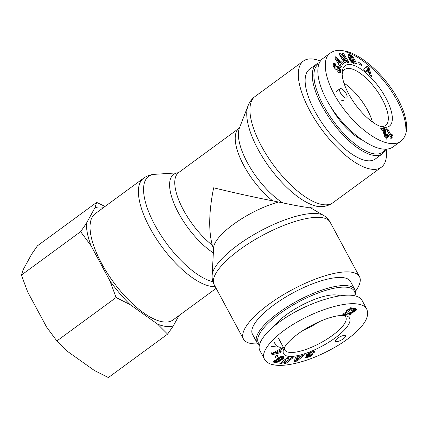 <?xml version="1.0" encoding="UTF-8"?>
<svg xmlns="http://www.w3.org/2000/svg" width="428" height="428" viewBox="0 0 428 428"><rect width="100%" height="100%" fill="white"/><g stroke="black" fill="none" stroke-linecap="round" stroke-linejoin="round"><path stroke-width="0.64" d="M303.286 330.298A34.577 10.705 151.7 0 0 319.197 321.733M354.865 295.807A55.645 17.227 151.7 0 0 354.823 289.585A55.645 17.227 151.7 0 0 297.663 300.793A55.645 17.227 151.7 0 0 256.837 342.346A55.645 17.227 151.7 0 0 259.384 344.802M259.529 344.246A54.506 16.879 -28.3 0 1 301.954 300.162A54.506 16.879 -28.3 0 1 354.775 295.785M276.659 345.958A54.506 16.879 -28.3 0 1 271.074 346.648M354.823 289.585L350.473 281.506A55.645 17.227 151.7 0 0 293.308 292.715A55.645 17.227 151.7 0 0 252.483 334.263L256.837 342.346M339.645 295.844A40.312 12.482 151.7 0 0 336.269 294.978A40.312 12.482 151.7 0 0 303.762 304.19A40.312 12.482 151.7 0 0 273.861 326.28M278.227 338.96A40.312 12.482 151.7 0 0 278.89 338.96M319.261 321.701A34.615 10.716 -28.3 0 1 303.222 330.341M288.756 356.326A37.477 11.604 151.7 0 0 333.861 338.874A37.477 11.604 151.7 0 0 345.979 315.805A37.477 11.604 151.7 0 0 311.076 325.713A37.477 11.604 151.7 0 0 283.593 349.398A37.477 11.604 151.7 0 0 288.756 356.326M281.64 363.613L279.821 363.634L287.215 357.712L289.034 357.69L287.3 360.916L291.361 357.664L293.175 357.637L285.781 363.559L283.983 363.586L285.727 360.333L281.64 363.613L281.126 362.66L285.219 359.386L285.727 360.333M282.881 356.46L283.914 356.915L283.892 357.808L280.533 360.654L276.13 362.586L274.744 362.639L273.61 362.109L273.711 361.355L274.894 360.183L276.558 360.328L276.044 360.916L276.467 361.307L279.152 360.269L281.266 358.76L281.672 358.097L281.437 357.835L280.024 357.904L279.195 358.445L280.024 358.755L278.195 359.948L276.279 359.226L280.03 356.781L282.881 356.46M281.26 351.195L280.736 352.613L271.834 354.796L272.39 353.287L282.534 347.734L281.999 349.184L280.345 350.045L279.762 351.618L281.26 351.195M294.197 361.783L295.491 357.193L298.257 356.449L297.942 357.236L300.943 356.428L302.098 355.411L304.8 354.689L297.08 361.007L294.197 361.783M311.825 353.282C312.001 352.779 311.552 352.726 310.482 353.116L309.444 353.603A0.888 0.273 151.7 0 0 309.075 353.881A1.038 0.321 151.7 0 0 308.93 354.047A0.974 0.3 151.7 0 0 308.888 354.24A0.974 0.3 151.7 0 0 308.893 354.245L312.98 353.897L312.494 354.908L310.15 356.433L305.415 357.813L305.191 357.107L307.93 356.075L308.021 356.385L308.781 356.278L310.182 355.481L306.229 355.994L305.897 355.556L306.405 354.769L310.471 352.356L313.328 351.484L314.382 351.634A4.184 1.295 -28.3 0 1 314.478 351.752A4.184 1.295 -28.3 0 1 314.478 352.233L311.825 353.282L311.338 352.009M349.623 313.499L351.559 313.836L349.842 315.099L345.621 314.639L353.844 310.958L354.213 310.311L352.26 311.044L351.024 310.765L351.639 310.375L354.111 309.284L356.39 309.524L355.978 310.498L353.726 311.996L349.623 313.499L349.243 312.798M345.68 310.953L346.98 310L350.751 308.7L351.912 308.823L344.192 314.484L342.769 314.329L347.83 310.621A5.687 1.76 -28.3 0 1 345.68 310.953M277.381 355.01L277.713 356.364L275.648 357.412L275.311 356.064L277.381 355.01M344.711 335.434A5.676 1.76 -28.3 0 1 345.498 335.836A5.676 1.76 -28.3 0 1 341.33 340.073A5.676 1.76 -28.3 0 1 335.499 341.218A5.676 1.76 -28.3 0 1 338.634 337.58A5.676 1.76 -28.3 0 1 344.711 335.434M366.625 308.882L362.018 300.328C360.494 297.583 357.171 295.925 352.046 295.341C337.874 293.763 311.236 302.189 289.949 314.987C268.613 327.757 255.714 343.042 259.882 350.623L264.472 359.14C266.093 361.885 268.736 363.693 272.406 364.565L275.889 365.18C282.079 365.822 289.874 364.891 299.263 362.382C311.338 359.129 323.873 353.715 336.873 346.145C347.124 339.966 355.063 333.706 360.692 327.367C367.005 320.353 368.984 314.2 366.619 308.898M344.005 315.5A34.631 10.721 -28.3 0 1 345.792 317.132A34.631 10.721 -28.3 0 1 326.682 339.334A34.631 10.721 -28.3 0 1 289.585 352.405A34.631 10.721 -28.3 0 1 284.802 349.97A34.631 10.721 -28.3 0 1 284.422 347.579M284.502 362.623L285.267 362.612L291.447 357.658M285.781 363.559L285.267 362.612M287.3 360.916L286.787 359.964L288.001 357.701M277.012 358.744L277.681 358.996L279.024 358.124M278.195 359.948L277.681 358.996M279.195 358.445L278.751 357.615M280.024 357.904L279.58 357.075M280.249 357.856L279.762 356.957M279.869 356.888L280.95 356.893L281.613 357.952M280.618 357.797L280.105 356.85M280.902 357.776L280.394 356.824M280.945 357.771L280.431 356.824M281.212 357.787L280.704 356.834M281.437 357.835L280.923 356.888M281.464 357.845L280.95 356.893M276.033 361.088L275.579 360.242M276.044 360.916L275.685 360.253M276.076 360.852L275.755 360.258M276.258 360.611L276.081 360.285M273.717 362.211L273.54 361.885M273.856 362.313L273.551 361.74M274.043 362.414L273.594 361.58M273.631 361.505L275.011 361.724L276.868 361.275M274.273 362.505L273.765 361.558M274.498 362.58L273.99 361.633M274.744 362.639L274.236 361.687M274.995 362.671L274.482 361.724M275.257 362.687L274.744 361.735M275.525 362.677L275.011 361.724M275.798 362.644L275.29 361.697M276.13 362.586L275.616 361.639M276.509 362.5L276.001 361.548M276.916 362.382L276.402 361.435M277.328 362.249L276.82 361.296M277.761 362.083L277.269 361.179M278.205 361.895L277.729 361.013M278.344 361.837L277.868 360.954M278.772 361.633L278.296 360.75M279.206 361.414L278.724 360.515M279.639 361.179L279.152 360.269M280.083 360.922L279.586 359.996M280.533 360.654L280.024 359.707M280.196 359.59L282.368 358.001L283.486 356.636L283.999 357.594M280.982 360.365L280.474 359.413M281.019 360.344L280.511 359.392M281.453 360.05L280.939 359.103M281.854 359.766L281.346 358.814M282.229 359.488L281.715 358.541M282.566 359.22L282.057 358.268M282.881 358.953L282.368 358.001M283.159 358.691L282.651 357.738M283.293 358.557L282.785 357.61M283.545 358.29L283.031 357.337M283.743 358.038L283.234 357.091M283.892 357.808L283.384 356.856M284.053 357.396L283.7 356.743M284.058 357.332L283.759 356.781M284.053 357.182L283.903 356.904M278.179 351.169L274.573 353.057L277.82 352.153L278.179 351.169L277.745 350.355M272.267 353.614L274.567 353.052L274.171 352.314M280.736 352.613L280.297 351.468M279.762 351.618L279.254 350.671L279.778 349.243M280.345 350.045L279.88 349.184M281.999 349.184L281.517 348.29M271.876 352.335L271.32 353.849M274.749 353.004L280.228 351.661M297.861 357.086L297.005 357.316L296.32 359.028L296.834 359.975L299.397 357.76L297.519 358.263L297.005 357.316M302.307 355.358L299.386 357.749L298.963 356.957M297.519 358.263L296.834 359.975M294.528 360.606L296.781 359.884M297.08 361.007L296.567 360.06M297.942 357.236L297.61 356.62M309.995 353.309L309.663 352.688M310.482 353.116L310.145 352.485M311.477 352.265L313.521 351.463M314.478 352.233L314.061 351.463M306.041 355.93L305.892 355.657M306.229 355.994L305.934 355.454M306.485 356.021L306.052 355.219M306.159 355.058L309.61 354.389L310.123 355.342M306.817 356.005L306.309 355.053M306.913 355.994L306.405 355.042M307.176 355.957L306.662 355.005M307.491 355.898L306.978 354.946M307.855 355.823L307.341 354.871M308.267 355.732L307.753 354.78M308.727 355.62L308.219 354.673M309.455 355.443L308.941 354.491M309.877 355.352L309.364 354.4M310.097 355.336L309.583 354.389M305.26 357.738L305.116 357.471M305.415 357.813L305.137 357.294M305.64 357.84L305.234 357.091M305.769 357.845L305.341 357.048M306.041 357.813L305.581 356.957M306.362 357.765L305.87 356.85M306.164 356.738L307.871 356.198M306.737 357.674L306.223 356.727M307.154 357.562L306.641 356.61M307.62 357.417L307.111 356.465M308.139 357.241L307.625 356.289M308.31 357.177L307.796 356.23M308.823 356.989L308.481 356.353M309.3 356.802L308.979 356.208M309.744 356.615L309.423 356.026M310.15 356.433L309.813 355.807M310.519 356.246L310.134 355.534M310.075 355.256L312.189 353.731M310.878 356.053L310.364 355.106M311.322 355.791L310.814 354.844M311.718 355.534L311.21 354.582M312.065 355.277L311.552 354.33M312.178 355.187L311.664 354.234M312.494 354.908L311.98 353.956M312.734 354.646L312.237 353.726M312.905 354.405L312.536 353.726M312.986 354.234L312.734 353.763M308.93 354.047L308.502 353.255M309.075 353.881L308.684 353.154M309.444 353.603L309.091 352.95M309.578 353.523L309.235 352.881M349.366 313.601L348.986 312.9M350.163 313.296L349.783 312.595M350.66 313.13L350.275 312.419M351.345 312.905L350.955 312.183M351.463 312.868L351.072 312.14M352.126 312.643L351.736 311.916M352.726 312.424L352.335 311.696M353.26 312.205L352.87 311.488M353.726 311.996L353.325 311.258M354.266 311.718L353.849 310.947M354.261 310.471L355.748 309.214L355.807 308.497L353.983 308.267L352.196 308.834M354.812 311.397L354.298 310.45M355.315 311.054L354.807 310.102M355.593 310.84L355.08 309.893M355.978 310.498L355.465 309.546M356.262 310.166L355.748 309.214M356.369 309.984L355.855 309.037M356.444 309.728L355.93 308.775M356.39 309.524L355.877 308.577M352.26 311.044L351.837 310.257L352.276 311.033M352.902 310.653L352.495 309.893M353.389 310.412L352.988 309.663M353.656 310.321L353.244 309.556M354.074 310.279L353.619 309.428M354.213 310.311L353.721 309.39M346.878 313.879L349.328 314.147L349.986 313.665M349.842 315.099L349.328 314.147M347.83 310.621L347.45 309.915M344.192 314.484L343.732 313.628M347.782 310.53L351.404 307.876L350.238 307.748L348.986 308.342M351.912 308.823L351.404 307.876M277.713 356.364L277.135 355.138M275.381 356.337L277.205 355.411M274.979 342.1A40.312 12.482 151.7 0 0 275.455 344.583A40.312 12.482 151.7 0 0 280.896 347.397M372.446 121.969A34.577 13.509 53.8 0 0 343.962 83.118M319.438 62.654A55.645 21.737 53.8 0 0 316.645 64.013A55.645 21.737 53.8 0 0 332.01 121.745A55.645 21.737 53.8 0 0 382.439 153.77A55.645 21.737 53.8 0 0 385.762 149.179M386.714 137.768A54.506 21.293 -126.2 0 1 386.859 139.512M385.211 149.185A54.506 21.293 -126.2 0 1 335.536 123.943A54.506 21.293 -126.2 0 1 318.919 63.815M316.645 64.013L309.481 69.266A55.645 21.737 53.8 0 0 324.847 126.998A55.645 21.737 53.8 0 0 375.276 159.023L382.439 153.77M330.94 107.08A40.312 15.75 53.8 0 0 362.035 139.967M343.952 83.091A34.615 13.525 -126.2 0 1 372.467 121.985M350.355 64.537A37.477 14.638 53.8 0 0 342.175 72.225A37.477 14.638 53.8 0 0 355.443 104.566A37.477 14.638 53.8 0 0 382.29 126.95A37.477 14.638 53.8 0 0 386.607 99.424A37.477 14.638 53.8 0 0 350.355 64.537M342.084 53.473L343.481 53.345L348.927 62.424L347.531 62.547L342.748 57.721L345.738 62.707L344.347 62.836L338.896 53.757L340.281 53.634L345.096 58.497L342.084 53.473M354.759 64.04L352.158 62.82L350.002 60.38L348.215 56.582L348.108 55.26L348.558 54.597L349.708 54.623L351.581 55.431L353.742 57.78L353.983 58.171L352.383 58.037L350.58 56.592L350.19 57.475L351.409 60.22L352.913 61.787L354.266 61.776L353.892 60.942L352.635 60.525L351.811 58.679L354.71 59.647L356.401 63.424L355.577 64.023L354.759 64.04M366.095 71.69L363.805 69.582L366.689 65.923L369.134 68.17L371.702 76.842L369.353 74.686L369.016 73.332L366.47 70.995L366.095 71.69M335.616 56.796L343.363 63.612L342.593 64.842L341.341 63.67L340.506 65.013L341.517 66.559L340.768 67.763L334.814 58.08L335.616 56.796M339.26 70.358L339.153 69.587A0.888 0.348 53.8 0 0 338.917 69.165A1.038 0.407 53.8 0 0 338.714 68.913A0.974 0.38 53.8 0 0 338.361 68.614L336.868 69.507L335.787 69.336L334.247 67.827L333.198 65.473L333.412 63.66L334.305 63.2L335.836 64.227L335.638 65.885L334.878 65.409L334.573 65.628L334.99 66.87L335.472 67.046L336.462 66.019L337.141 65.912L339.34 67.726L340.49 69.796L340.72 71.476L340.121 72.899L339.003 72.733A4.184 1.632 -126.2 0 1 337.778 71.856L337.885 70.187C338.698 70.925 339.158 70.984 339.26 70.358L337.804 71.374M383.889 130.54L381.712 130.144L380.669 128.207L384.884 128.662L385.548 130.925L385.286 134.242L386.516 135.505L386.8 135.269L386.489 134.285L388.003 134.633L388.544 136.163L388.378 136.96L386.318 136.832L384.585 135.275L383.509 132.958L383.889 130.54M391.877 134.082L392.663 135.548L392.059 136.366L392.166 137.65L390.999 137.527L386.313 128.817L387.736 128.972L390.812 134.681A5.687 2.22 -126.2 0 1 391.128 134.258A5.687 2.22 -126.2 0 1 391.877 134.082L391.031 134.697A5.687 2.22 53.8 0 0 390.785 134.697M361.885 65.891L359.039 63.922L358.675 62.274L361.521 64.243L361.885 65.891M345.888 98.071A5.676 2.22 -126.2 0 1 340.993 93.828A5.676 2.22 -126.2 0 1 339.976 88.74A5.676 2.22 -126.2 0 1 345.118 92.004A5.676 2.22 -126.2 0 1 346.685 97.894A5.676 2.22 -126.2 0 1 345.888 98.071M393.107 146.868L400.667 141.342C398.024 143.236 394.648 143.958 390.523 143.508C377.646 142.374 356.642 127.694 340.79 104.897C324.13 81.283 321.284 58.326 330.405 53.008L322.84 58.55C313.601 65.195 317.48 86.889 331.759 108.332C345.958 129.791 368.251 147.537 382.932 149.056C387.099 149.495 390.491 148.767 393.107 146.874M342.154 74.012A34.631 13.53 -126.2 0 1 344.663 69.529A34.631 13.53 -126.2 0 1 349.526 68.464A34.631 13.53 -126.2 0 1 379.39 94.347A34.631 13.53 -126.2 0 1 385.612 125.393A34.631 13.53 -126.2 0 1 380.583 126.431M343.481 53.345L342.395 53.987M345.096 58.497L344.256 59.112L339.206 54.27M340.281 53.634L339.436 54.254M344.588 62.814L341.902 58.342L342.748 57.721M347.777 62.525L342.635 53.965M356.246 63.601L355.775 63.943M356.401 63.424L355.588 64.018M355.556 64.029L353.87 60.262L352.281 59.738M354.71 59.647L353.87 60.262M354.17 61.851L352.704 62.632L350.805 61.204L349.307 57.796L350.372 56.624M353.993 61.958L353.148 62.579M353.817 62.012L352.972 62.627M353.785 62.017L352.945 62.632M353.549 62.012L352.704 62.632M353.271 61.948L352.431 62.563M353.234 61.932L352.388 62.552M352.913 61.787L352.067 62.402M352.592 61.578L351.752 62.194M352.276 61.311L351.436 61.932M351.966 60.985L351.12 61.605M351.896 60.904L351.056 61.525M351.65 60.583L350.805 61.204M351.409 60.22L350.564 60.835M351.163 59.797L350.318 60.418M350.917 59.326L350.072 59.941M350.671 58.807L349.831 59.428M350.65 58.754L349.804 59.374M350.441 58.262L349.601 58.877M350.291 57.839L349.451 58.454M350.19 57.475L349.35 58.09M350.147 57.181L349.307 57.796M350.152 56.945L349.312 57.566M350.227 56.742L349.387 57.363M353.742 57.78L353.282 58.112M352.667 58.064L350.735 56.047L348.146 55.132M353.448 57.347L352.602 57.967M353.148 56.945L352.308 57.566M352.854 56.587L352.014 57.202M352.672 56.384L351.827 56.999M352.34 56.047L351.495 56.662M352.003 55.752L351.158 56.368M351.661 55.49L350.816 56.105M351.581 55.431L350.735 56.047M351.324 55.276L350.479 55.891M351.04 55.126L350.195 55.747M350.73 54.987L349.89 55.603M350.393 54.843L349.548 55.463M350.029 54.72L349.189 55.34M349.708 54.623L348.868 55.239M349.409 54.554L348.569 55.175M349.146 54.517L348.301 55.132M348.916 54.511L348.167 55.057M348.718 54.538L348.264 54.875M366.994 70.106L368.583 71.572L367.845 68.619L366.994 70.106L366.149 70.727L366.454 71.005M368.583 71.572L367.759 72.177M367.845 68.619L366.149 70.727M366.47 70.995L365.838 71.455M370.29 75.547L368.289 68.785L366.052 66.731M369.134 68.17L368.289 68.785M339.185 62.975L339.709 62.135L336.98 59.588L336.14 60.204L338.339 63.59L339.185 62.975L336.98 59.588M343.363 63.612L342.523 64.227L335.07 57.673M340.538 67.394L339.661 65.628L341.341 63.67M341.517 66.559L340.677 67.175M340.506 65.013L339.661 65.628M342.304 64.575L342.523 64.227M340.383 72.616L339.885 72.979M340.495 72.407L339.704 72.985M339.666 72.979L339.848 71.187L339.067 69.186L337.398 67.164L335.916 66.533M340.592 72.145L339.746 72.765M340.667 71.84L339.821 72.455M340.677 71.77L339.837 72.391M340.72 71.476L339.88 72.091M340.736 71.176L339.896 71.797M340.725 70.877L339.885 71.497M340.688 70.572L339.848 71.187M340.624 70.262L339.784 70.877M340.608 70.187L339.768 70.807M340.49 69.796L339.65 70.417M340.335 69.395L339.49 70.01M340.142 68.988L339.297 69.603M339.907 68.571L339.067 69.186L339.907 68.56M339.634 68.132L338.789 68.753M339.34 67.726L338.495 68.341M339.03 67.34L338.184 67.956M338.692 66.971L337.853 67.592M338.585 66.859L337.74 67.48M338.243 66.543L337.398 67.164M337.911 66.287L337.066 66.902M337.59 66.083L336.745 66.704M337.403 65.998L336.563 66.613M337.141 65.912L336.296 66.533M336.89 65.891L336.044 66.511M336.654 65.928L336.06 66.361M336.595 65.949L336.13 66.297M335.472 67.046L334.477 67.694L333.776 66.934L333.733 66.249L334.696 65.452M335.322 67.073L334.477 67.694M335.295 67.073L334.455 67.688M334.99 66.87L334.145 67.49M334.862 66.731L334.022 67.346M334.621 66.319L333.776 66.934M334.541 66.04L333.696 66.656M334.546 65.719L333.701 66.34M334.573 65.628L333.733 66.249M334.926 65.42L334.99 64.847L333.353 63.804M335.836 64.227L334.99 64.847M335.547 63.97L334.707 64.591M335.194 63.681L334.348 64.302M334.862 63.456L334.022 64.077M334.573 63.301L333.728 63.922M334.305 63.2L333.46 63.82M334.075 63.167L333.417 63.654M333.974 63.173L333.487 63.526M337.382 69.133L336.884 69.497M337.548 68.935L337.831 68.63M337.66 68.796L336.815 69.411M384.408 136.666L386.586 137.757L387.356 137.698L387.715 137.169M388.378 136.96L387.538 137.581M388.469 136.842L387.624 137.463M388.554 136.548L387.736 137.147M387.715 137.147L387.158 135.248L386.778 135.162M388.544 136.163L387.698 136.778L388.538 136.152M388.442 135.746L387.597 136.361M388.26 135.237L387.42 135.853M388.003 134.633L387.158 135.248M386.762 135.419L385.671 136.12L384.44 134.857L384.708 131.54L384.039 129.283L381.07 128.962M386.516 135.505L385.671 136.12M386.34 135.457L385.494 136.077M385.933 135.184L385.093 135.799M385.767 135.013L384.922 135.633M385.403 134.494L384.558 135.109M385.286 134.242L384.44 134.857M385.168 133.745L384.323 134.365M385.157 133.691L384.317 134.306M385.168 133.413L384.328 134.028M385.221 133.065L384.376 133.68M385.409 132.338L384.563 132.958M385.478 131.958L384.638 132.573M385.532 131.599L384.686 132.22M385.553 131.252L384.708 131.867M385.548 130.925L384.708 131.54M385.521 130.615L384.681 131.236M385.435 130.187L384.59 130.808M385.302 129.7L384.456 130.321M385.114 129.192L384.274 129.812M384.884 128.662L384.039 129.283M391.823 136.163L391.031 134.697M390.812 134.681L389.967 135.296L386.719 129.572M387.736 128.972L386.896 129.593M390.159 138.142L391.32 138.271L391.278 136.767L392.428 135.719M392.166 137.65L391.32 138.271M392.15 137.586L391.304 138.207M392.053 137.121L391.208 137.736M392.027 136.719L391.181 137.334M392.059 136.366L391.219 136.987M392.118 136.152L391.278 136.767M392.246 135.922L391.406 136.543M360.729 65.088L358.985 63.692M361.521 64.243L360.676 64.858M341.073 99.959A5.676 2.22 53.8 0 0 342.518 100.543A5.676 2.22 53.8 0 0 343.315 100.366M342.764 96.081A5.676 2.22 53.8 0 0 340.522 93.026M339.976 88.74L336.601 91.212A5.676 2.22 53.8 0 0 336.253 91.704M282.78 202.877A51.173 19.993 -126.2 0 1 249.085 165.7A51.173 19.993 -126.2 0 1 239.402 128.068L248.015 105.871A64.371 25.15 53.8 0 0 267.714 164.935A64.371 25.15 53.8 0 0 318.871 206.542A64.371 25.15 53.8 0 0 321.872 206.622L306.967 207.339C302.548 206.831 294.485 205.344 282.78 202.877L272.722 200.866C253.858 197.164 234.164 192.809 213.636 187.801C208.907 211.32 208.457 230.446 212.272 245.18L213.754 249.369M278.141 202.171A49.68 15.381 151.7 0 0 213.626 247.705L212.138 275.386C211.935 278.558 212.598 281.629 214.128 284.588A65.864 20.394 -28.3 0 1 262.45 235.405A65.864 20.394 -28.3 0 1 330.111 222.137L359.472 276.659A65.864 20.394 151.7 0 0 291.81 289.927A65.864 20.394 151.7 0 0 243.484 339.11A65.864 20.394 151.7 0 0 252.579 343.732A65.864 20.394 151.7 0 0 258.036 343.855M355.422 291.415A65.864 20.394 151.7 0 0 359.472 276.659M216.151 288.344L173.078 319.919A65.864 25.728 -126.2 0 1 113.383 282.009A65.864 25.728 -126.2 0 1 95.198 213.679L143.546 178.235A65.864 25.728 53.8 0 0 157.113 239.931A65.864 25.728 53.8 0 0 215.198 286.578M320.395 61.049A65.864 25.728 53.8 0 0 303.436 61.022A65.864 25.728 53.8 0 0 315.286 120.065A65.864 25.728 53.8 0 0 372.071 169.285A65.864 25.728 53.8 0 0 381.316 167.262A65.864 25.728 53.8 0 0 386.206 149.158M103.795 207.371A71.294 27.852 53.8 0 0 94.93 207.757L96.674 202.391L37.434 245.816L31.699 254.109L23.144 269.726L21.4 275.086L27.676 291.912L46.599 327.056L56.865 340.955L66.886 350.955L94.358 370.482L108.364 377.555L167.61 334.129L157.59 324.13A71.294 27.852 53.8 0 0 173.34 325.836L167.61 334.129M130.112 304.602L116.106 297.53L109.83 280.704A71.294 27.852 53.8 0 0 130.112 304.602L157.59 324.13M90.907 245.56L80.641 231.66L86.376 223.373A71.294 27.852 53.8 0 0 90.907 245.56L109.83 280.704M96.674 202.391L105.042 206.462M86.376 223.373L94.93 207.757M178.941 315.618L173.34 325.836M80.641 231.66L21.4 275.086M116.106 297.53L56.865 340.955M366.614 308.888C365.052 306.116 361.735 304.452 356.663 303.896C343.893 302.296 318.405 309.326 294.785 323.402C271.898 336.873 259.973 352.699 264.472 359.14M309.246 355.491L308.732 354.545M350.206 313.285L349.826 312.579M405.867 128.817C405.835 117.935 400.645 104.78 390.304 89.356C376.367 69.336 358.177 55.292 345.482 51.804M385.323 132.659L384.483 133.279M212.272 245.18A49.68 19.41 -126.2 0 1 180.648 204.434A49.68 19.41 -126.2 0 1 178.658 172.559L178.176 172.81M212.914 281.71A64.371 25.15 -126.2 0 1 154.979 225.235A64.371 25.15 -126.2 0 1 154.642 174.319L178.23 172.794A51.173 19.993 53.8 0 0 174.859 205.494A51.173 19.993 53.8 0 0 213.347 252.905M178.658 172.559L239.108 128.245A49.68 19.41 53.8 0 0 241.098 160.126A49.68 19.41 53.8 0 0 272.722 200.866M309.835 207.398L323.525 215.407A64.371 19.934 151.7 0 0 260.133 231.104A64.371 19.934 151.7 0 0 212.138 275.386M321.872 206.622C325.906 206.392 329.608 205.087 332.968 202.706A65.864 25.728 -126.2 0 1 323.718 204.728A65.864 25.728 -126.2 0 1 266.933 155.508A65.864 25.728 -126.2 0 1 255.088 96.466L303.436 61.022M278.676 338.559L283.957 348.387M274.428 342.684L275.455 344.583M330.405 53.008C333.562 50.788 337.387 49.932 341.886 50.445L347.59 51.67C357.113 54.468 371.167 63.456 385.35 80.517C393.273 90.233 399.185 100.141 403.08 110.242C405.268 116.132 406.44 121.397 406.6 126.035C406.862 130.877 405.872 137.233 400.667 141.342M239.108 128.245L239.493 127.865M323.525 215.407C326.286 216.985 328.485 219.232 330.111 222.137M214.128 284.588L243.484 339.11M154.642 174.319C150.608 174.549 146.906 175.855 143.546 178.235M248.015 105.871C249.449 102.089 251.803 98.959 255.088 96.466M332.968 202.706L381.316 167.262"/></g></svg>
